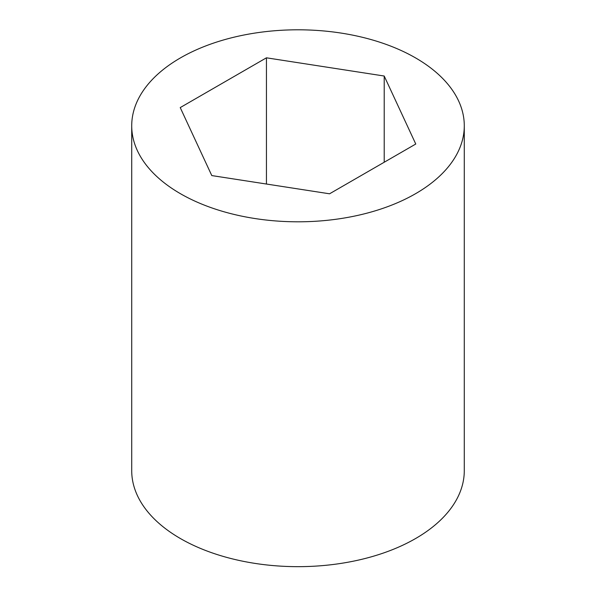 <?xml version="1.0" encoding="UTF-8"?>
<svg xmlns="http://www.w3.org/2000/svg" width="596" height="596" viewBox="0 0 596 596"><rect width="100%" height="100%" fill="white"/><g stroke="black" fill="none" stroke-linecap="round" stroke-linejoin="round"><path stroke-width="0.89" d="M180.417 193.685A166.284 96.001 0 0 0 361.63 214.5A166.284 96.001 0 0 0 464.284 125.801A166.284 96.001 0 0 0 298 29.8A166.284 96.001 0 0 0 131.716 125.801A166.284 96.001 0 0 0 180.417 193.685M211.789 175.574L329.558 193.797L415.77 144.023L384.211 76.027L266.442 57.812L180.23 107.585L211.789 175.574M131.716 125.801L131.716 470.661A166.284 96.001 0 0 0 180.417 538.546A166.284 96.001 0 0 0 361.63 559.353A166.284 96.001 0 0 0 464.284 470.661L464.284 125.801M384.211 76.027L384.211 162.239M266.442 57.812L266.442 184.03"/></g></svg>

